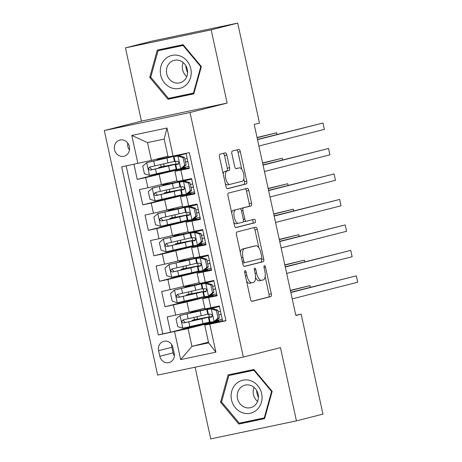 <?xml version="1.0" encoding="UTF-8"?>
<svg xmlns="http://www.w3.org/2000/svg" width="462" height="462" viewBox="0 0 462 462"><rect width="100%" height="100%" fill="white"/><g stroke="black" fill="none" stroke-linecap="round" stroke-linejoin="round"><path stroke-width="0.69" d="M245.051 270.599A1.79 0.751 78.1 0 0 244.704 272.534L250.496 299.099A2.558 1.074 78.1 0 0 252.067 301.339L270.824 296.569A2.558 1.074 78.1 0 0 271.321 293.809L265.529 267.238A1.79 0.751 78.1 0 0 264.431 265.673A1.79 0.751 78.1 0 0 264.42 265.673A1.79 0.751 78.1 0 0 264.073 267.608L264.824 271.05A8.189 3.436 78.1 0 1 263.236 279.897L261.671 280.295A8.189 3.436 78.1 0 1 261.613 280.307A8.189 3.436 78.1 0 1 256.595 273.14L255.844 269.698A1.79 0.751 78.1 0 0 254.747 268.133A1.79 0.751 78.1 0 0 254.389 270.074L255.14 273.51A8.189 3.436 78.1 0 1 253.551 282.357L251.986 282.756A8.189 3.436 78.1 0 1 251.929 282.767A8.189 3.436 78.1 0 1 246.91 275.6L246.165 272.164A1.79 0.751 78.1 0 0 245.068 270.593A1.79 0.751 78.1 0 0 245.051 270.599M114.547 149.711A8.345 7.571 -104.3 0 0 124.012 156.237A8.345 7.571 -104.3 0 0 129.372 146.593A8.345 7.571 -104.3 0 0 119.901 140.061A8.345 7.571 -104.3 0 0 114.547 149.711M127.703 142.995A8.345 7.571 -104.3 0 0 127.807 146.339A8.345 7.571 -104.3 0 0 129.47 149.936M226.842 155.082A2.558 1.074 78.1 0 0 225.277 152.841A2.558 1.074 78.1 0 0 225.26 152.847L219.999 154.187A2.558 1.074 78.1 0 0 219.502 156.947L225.935 186.457A2.558 1.074 78.1 0 0 227.506 188.692A2.558 1.074 78.1 0 0 227.523 188.692L246.263 183.928A2.558 1.074 78.1 0 0 246.76 181.162L240.327 151.657A2.558 1.074 78.1 0 0 238.762 149.417A2.558 1.074 78.1 0 0 238.744 149.422L232.392 151.034A2.558 1.074 78.1 0 0 231.895 153.8L234.65 166.424A2.558 1.074 78.1 0 0 236.215 168.665L239.385 167.862A6.849 2.87 78.1 0 1 239.432 167.85A6.849 2.87 78.1 0 1 243.641 173.903A6.849 2.87 78.1 0 1 242.302 181.237L229.96 184.378A6.849 2.87 78.1 0 1 229.914 184.39A6.849 2.87 78.1 0 1 225.704 178.338A6.849 2.87 78.1 0 1 227.044 170.998L229.1 170.478A2.558 1.074 78.1 0 0 229.597 167.712L226.842 155.082L224.526 155.573A2.558 1.074 78.1 0 0 223.25 153.361M227.142 103.078L211.174 29.839L237.699 23.1L151.992 41.13L125.468 47.875L141.436 121.113L104.308 130.55L190.015 112.52L227.142 103.078L141.436 121.113M195.097 367.221L210.73 438.9L296.437 420.87L280.463 347.632L243.335 357.068L190.015 112.52M296.437 420.87L322.955 414.125L301.155 314.143L295.801 315.269M237.699 23.1L259.494 123.088L254.192 124.434L295.847 315.488L301.155 314.143M236.954 231.947A2.558 1.074 78.1 0 0 236.457 234.713L242.891 264.218A2.558 1.074 78.1 0 0 244.462 266.459A2.558 1.074 78.1 0 0 244.479 266.453L263.219 261.688A2.558 1.074 78.1 0 0 263.715 258.922L257.282 229.418A2.558 1.074 78.1 0 0 255.717 227.177A2.558 1.074 78.1 0 0 255.7 227.183L236.954 231.947M234.413 225.335L227.98 195.83A2.558 1.074 78.1 0 1 228.476 193.064L247.222 188.3A2.558 1.074 78.1 0 0 247.222 188.3A2.558 1.074 78.1 0 1 248.804 190.535L251.559 203.165A2.558 1.074 78.1 0 1 251.062 205.931L243.462 207.86A2.558 1.074 78.1 0 0 242.966 210.626L244.791 219.005A2.558 1.074 78.1 0 0 246.362 221.246A2.558 1.074 78.1 0 0 246.379 221.24L254.291 219.231A1.79 0.751 78.1 0 0 254.291 219.231A1.79 0.751 78.1 0 1 255.405 220.807A1.79 0.751 78.1 0 1 255.059 222.73L236.001 227.57A2.558 1.074 78.1 0 0 236.001 227.57A2.558 1.074 78.1 0 1 234.413 225.335M133.934 164.281L137.226 179.377L165.558 172.176M185.643 168.578L185.493 167.885L145.68 177.599L147.898 187.791L139.443 189.57L142.775 204.851L171.113 197.649M191.199 194.052L191.049 193.359L151.23 203.072L153.453 213.265L144.999 215.044L148.331 230.33L176.663 223.123M196.754 219.525L196.604 218.832L156.785 228.551L159.009 238.738L150.554 240.517L153.886 255.804L182.219 248.596M202.31 244.999L202.16 244.306L162.341 254.025L164.564 264.212L156.11 265.991L159.442 281.277L187.774 274.07M207.865 270.472L207.709 269.779L167.897 279.498L170.114 289.686L161.66 291.464L164.992 306.751L186.96 301.94L213.265 295.253L213.415 295.946M193.33 299.549L164.992 306.751M225.93 320.57L222.667 321.257L219.335 305.977L204.932 308.899L202.708 298.706L217.111 295.784L213.779 280.503L199.376 283.42L197.159 273.233L211.4 269.577M197.159 273.233L211.561 270.31L208.229 255.024L193.826 257.946L191.603 247.759L205.844 244.103M191.603 247.759L206.006 244.837L202.674 229.55L188.271 232.473L186.047 222.286L200.289 218.624M186.047 222.286L200.45 219.363L197.118 204.077L182.715 206.999L180.492 196.812L194.739 193.151M180.492 196.812L194.895 193.89L191.563 178.603L177.16 181.526L174.942 171.338L189.183 167.677M147.898 187.791L177.004 180.798M153.453 213.265L182.559 206.271M159.009 238.738L188.109 231.745M164.564 264.212L193.665 257.219M170.114 289.686L199.22 282.692M174.186 353.234L172.961 347.632A8.085 7.334 -104.3 0 0 163.791 341.308A8.085 7.334 -104.3 0 0 158.599 350.652L159.823 356.254A8.085 7.334 -104.3 0 0 168.994 362.578A8.085 7.334 -104.3 0 0 174.186 353.234M104.308 130.55L157.629 375.098L243.335 357.068M137.89 163.45L131.78 135.43L166.99 128.02L173.1 156.041L168.076 156.913L164.189 139.079L147.511 142.591L151.397 160.418L121.673 166.857L158.333 334.99L188.057 328.551L218.821 320.732L218.971 321.419M173.1 156.041L189.316 152.627L225.97 320.761L209.76 324.168L215.87 352.194L180.659 359.598L174.549 331.577M126.172 165.916L162.791 333.859L170.547 332.224L167.215 316.938L189.177 312.133L204.776 308.166M216.955 295.051L202.708 298.706M174.942 171.338L189.345 168.416L186.053 153.315M167.897 279.498L159.442 281.277M162.341 254.025L153.886 255.804M156.785 228.551L148.331 230.33M151.23 203.072L142.775 204.851M145.68 177.599L137.226 179.377M151.397 160.418L167.925 156.22M188.057 328.551L191.944 346.379L208.622 342.873L204.735 325.04L209.76 324.168M208.472 342.18L191.944 346.379L180.659 359.598M222.505 320.524L204.735 325.04M211.174 29.839L125.468 47.875M185.493 167.885L185.118 167.256M191.049 193.359L190.667 192.729M187.878 179.926L187.763 179.406M196.604 218.832L196.223 218.203M193.434 205.399L193.318 204.88M202.16 244.306L201.778 243.676M198.983 230.873L198.874 230.353M207.709 269.779L207.334 269.15M204.539 256.346L204.429 255.827M213.265 295.253L212.884 294.623M210.095 281.82L209.979 281.3M218.821 320.732L218.439 320.097M215.65 307.294L215.535 306.774M182.323 154.452L182.253 154.117M218.59 320.778L198.937 325.26L198.793 324.601M197.609 319.184L197.072 316.707M195.888 311.29L195.709 310.47M210.632 322.799L210.533 322.349M209.39 317.105L208.812 314.455M207.669 309.211L207.502 308.449M198.879 325.023L170.547 332.224M162.791 333.859L158.333 334.99M213.034 295.305L205.076 297.326L204.978 296.875M203.834 291.632L203.257 288.975M202.113 283.737L201.952 282.975M205.076 297.326L193.382 299.786L193.237 299.128M192.053 293.711L191.516 291.233M190.332 285.816L190.153 284.996M207.478 269.831L187.826 274.312L187.682 273.654M186.504 268.237L185.961 265.76M184.777 260.337L184.604 259.523M199.526 271.852L199.428 271.402M198.285 266.158L197.701 263.502M196.558 258.258L196.396 257.501M201.929 244.358L182.271 248.839L182.126 248.181M180.948 242.764L180.405 240.28M179.227 234.863L179.048 234.049M193.971 246.379L193.873 245.928M192.729 240.685L192.152 238.028M191.008 232.784L190.841 232.028M196.373 218.884L176.715 223.365L176.576 222.707M175.393 217.29L174.85 214.807M173.672 209.39L173.493 208.576M188.415 220.905L188.317 220.455M187.174 215.211L186.596 212.555M185.453 207.311L185.285 206.554M190.818 193.405L171.165 197.892L171.021 197.234M169.837 191.817L169.3 189.333M168.116 183.916L167.937 183.102M182.86 195.432L182.761 194.981M181.618 189.738L181.04 187.081M179.897 181.837L179.73 181.075M185.262 167.931L165.61 172.418L165.465 171.76M164.287 166.337L163.744 163.86M162.56 158.443L162.387 157.629M177.31 169.958L177.206 169.502M176.068 164.258L175.485 161.608M174.341 156.364L174.22 155.804M208.622 342.873L215.87 352.194M131.78 135.43L147.511 142.591M166.99 128.02L164.189 139.079M171.691 344.623A8.085 7.334 -104.3 0 0 171.858 347.28L173.083 352.887A8.085 7.334 -104.3 0 0 174.353 355.89M272.17 391.337L253.904 369.473L228.095 374.901L220.547 402.2L238.814 424.064L264.628 418.636L272.17 391.337M157.276 50.104L149.734 77.402L168.001 99.272L193.809 93.844L201.357 66.545L183.091 44.675L157.276 50.104M232.49 373.977L232.305 374.653M242.833 422.412L243.272 422.932L264.686 418.428M243.272 422.932L238.814 424.064M221.575 401.94L220.547 402.2M161.677 49.18L161.486 49.861M172.02 97.615L172.453 98.14L193.867 93.636M172.453 98.14L168.001 99.272M150.756 77.142L149.734 77.402M246.593 281.179A8.189 3.436 78.1 0 0 249.613 283.258A8.189 3.436 78.1 0 0 249.671 283.241L251.871 282.779M255.567 277.448A8.189 3.436 78.1 0 0 259.298 280.792A8.189 3.436 78.1 0 0 259.355 280.781L261.556 280.318M251.778 301.311L268.509 297.06A2.558 1.074 78.1 0 0 269.005 294.294L265.142 276.565M258.876 247.828L254.966 229.909A2.558 1.074 78.1 0 0 253.69 227.697M244.173 266.43L260.903 262.179A2.558 1.074 78.1 0 0 261.4 259.413L261.203 258.506M243.751 261.099A1.79 0.751 78.1 0 0 244.848 262.664A1.79 0.751 78.1 0 0 244.86 262.664L261.313 258.483A1.79 0.751 78.1 0 0 261.659 256.543L260.868 252.922A8.189 3.436 78.1 0 0 255.85 245.749A8.189 3.436 78.1 0 0 255.792 245.767L244.548 248.625A8.189 3.436 78.1 0 0 242.96 257.473L243.751 261.099L242.279 261.405M253.592 246.229A8.189 3.436 78.1 0 0 253.534 246.24A8.189 3.436 78.1 0 0 253.476 246.252L255.792 245.767M240.327 252.443A8.189 3.436 78.1 0 1 242.232 249.11L253.476 246.252M240.615 209.061A2.558 1.074 78.1 0 1 241.147 208.35L248.747 206.416A2.558 1.074 78.1 0 0 249.243 203.65L246.489 191.025A2.558 1.074 78.1 0 0 245.212 188.814M243.37 221.431A2.558 1.074 78.1 0 0 244.046 221.731A2.558 1.074 78.1 0 0 244.063 221.725L246.344 221.246M235.695 227.547L252.737 223.215A1.79 0.751 78.1 0 0 253.141 221.575A1.79 0.751 78.1 0 0 252.235 219.75M235.574 209.869A6.849 2.87 78.1 0 0 234.234 217.204A6.849 2.87 78.1 0 0 238.444 223.256A6.849 2.87 78.1 0 0 238.49 223.244L242.839 222.141A2.558 1.074 78.1 0 0 243.335 219.375L241.511 210.995A2.558 1.074 78.1 0 0 239.94 208.76A2.558 1.074 78.1 0 0 239.922 208.76L233.258 210.354A6.849 2.87 78.1 0 0 231.705 212.895M233.732 222.21A6.849 2.87 78.1 0 0 236.128 223.741A6.849 2.87 78.1 0 0 236.174 223.729L238.392 223.267M237.641 209.24A2.558 1.074 78.1 0 0 237.624 209.246A2.558 1.074 78.1 0 0 237.607 209.251L239.922 208.76M233.258 210.354L239.94 208.76M223.198 173.885A6.849 2.87 78.1 0 1 224.728 171.483L226.784 170.963A2.558 1.074 78.1 0 0 227.281 168.197L224.526 155.573M225.283 183.449A6.849 2.87 78.1 0 0 227.599 184.875A6.849 2.87 78.1 0 0 227.645 184.864L229.862 184.396M237.168 168.33A6.849 2.87 78.1 0 0 237.116 168.335A6.849 2.87 78.1 0 0 237.07 168.347L239.385 167.862M235.926 168.642L237.07 168.347M241.747 169.271L238.011 152.142A2.558 1.074 78.1 0 0 236.735 149.931M227.217 188.669L243.948 184.413A2.558 1.074 78.1 0 0 244.444 181.647L243.832 178.834M196.812 319.906L196.708 319.433L192.14 320.31L193.93 319.825A1.565 0.658 78.1 0 0 194.236 318.139A1.565 0.658 78.1 0 0 193.994 317.417M197.28 317.665A1.565 0.658 -101.9 0 1 196.945 319.196L198.134 319.075A19.947 0.318 -12.3 0 1 209.234 316.949A19.947 0.318 -12.3 0 1 201.929 318.792L202.985 323.631A19.947 0.318 -12.3 0 0 209.488 322.054M195.091 312.006L194.987 311.538L204.198 309.771L180.157 315.454L176.08 318.976L177.743 326.622L182.935 328.193L202.985 323.631M180.157 315.454L200.208 310.897A19.947 0.318 -12.3 0 0 207.507 309.049A19.947 0.318 -12.3 0 0 196.414 311.18L193.728 311.694L195.853 311.134M194.987 311.538L190.419 312.416L195.83 311.013M196.979 316.724A1.565 0.658 -101.9 0 1 197.21 317.342M310.343 287.289L309.973 285.608L290.367 290.338M207.761 314.16A19.947 0.318 167.7 0 1 201.265 315.737L183.021 319.912M196.708 319.433L205.919 317.671L185.274 322.568L183.35 320.512M183.079 319.9C181.341 321.333 181.566 322.355 183.743 322.955L201.929 318.792M309.973 285.608L290.419 290.581M218.047 318.139L219.427 317.792L215.35 321.315L213.975 321.662L218.047 318.139L216.383 310.499L211.198 308.928L206.762 309.517A19.947 0.318 167.7 0 1 206.751 309.511A19.947 0.318 167.7 0 1 219.438 306.439M211.198 308.928L212.578 308.576L210.06 308.783L219.45 306.497M213.975 321.662L209.54 322.251A19.947 0.318 167.7 0 1 209.529 322.245L208.472 317.406A19.947 0.318 -12.3 0 0 208.483 317.411L211.353 317.146M216.124 320.645L222.228 319.23M219.427 317.792L217.764 310.146L216.383 310.499M212.578 308.576L217.764 310.146M290.835 292.504L356.3 275.86L357.692 282.23L292.227 298.874M211.4 317.134L211.313 317.157C212.699 315.806 212.48 314.789 210.643 314.096L207.819 314.356A19.947 0.318 167.7 0 1 207.808 314.351L206.762 309.517M221.159 314.333A19.947 0.318 -12.3 0 0 218.792 314.87M212.15 316.412A19.947 0.318 -12.3 0 0 208.472 317.406M220.507 311.336L218.139 311.873M218.803 314.928L221.171 314.391M290.783 292.261L356.3 275.86M258.42 397.441A16.297 14.79 75.7 0 1 257.022 393.422A16.297 14.79 75.7 0 1 256.629 390.419M231.514 399.884A16.95 15.385 -104.3 0 0 250.185 413.271A16.95 15.385 -104.3 0 0 261.631 393.549A16.95 15.385 -104.3 0 0 242.96 380.157A16.95 15.385 -104.3 0 0 231.514 399.884M237.52 398.562A11.602 10.534 -104.3 0 0 250.687 407.64A11.602 10.534 -104.3 0 0 258.137 394.225A11.602 10.534 -104.3 0 0 244.97 385.146A11.602 10.534 -104.3 0 0 237.52 398.562M257.582 401.403A11.602 10.534 75.7 0 1 253.447 394.513A11.602 10.534 75.7 0 1 254.002 387.335M254.452 370.12L253.886 370.264L271.581 391.453L264.27 417.902L239.258 423.163L221.564 401.975L228.875 375.525L254.337 369.987M272.147 391.308L271.581 391.453M264.87 417.752L264.27 417.902M228.875 375.525L253.886 370.264M171.356 87.844A16.95 15.385 -104.3 0 0 190.598 77.454A16.95 15.385 -104.3 0 0 180.157 55.994A16.95 15.385 -104.3 0 0 160.909 66.384A16.95 15.385 -104.3 0 0 171.356 87.844M173.995 82.502A11.602 10.534 -104.3 0 0 179.868 82.848A11.602 10.534 -104.3 0 0 187.612 72.222A11.602 10.534 -104.3 0 0 180.024 60.701A11.602 10.534 -104.3 0 0 174.151 60.355A11.602 10.534 -104.3 0 0 166.412 70.981A11.602 10.534 -104.3 0 0 173.995 82.502M158.056 50.733L183.067 45.472L200.762 66.661L193.451 93.105L168.445 98.371L150.745 77.183L158.056 50.733L183.518 45.189M183.633 45.328L183.067 45.472M201.328 66.516L200.762 66.661M194.052 92.954L193.451 93.105M187.601 72.65A16.297 14.79 75.7 0 1 185.816 65.621M186.763 76.611A11.602 10.534 75.7 0 1 183.189 62.543M191.256 294.433L191.153 293.959L186.584 294.837L188.38 294.352A1.565 0.658 78.1 0 0 188.681 292.66A1.565 0.658 78.1 0 0 188.438 291.944M191.724 292.192A1.565 0.658 -101.9 0 1 191.389 293.716L192.579 293.601A19.947 0.318 -12.3 0 1 203.678 291.47A19.947 0.318 -12.3 0 1 196.373 293.318L197.43 298.157A19.947 0.318 -12.3 0 0 203.933 296.581M189.535 286.532L189.432 286.065L198.643 284.297L174.601 289.98L170.524 293.503L172.187 301.149L177.379 302.72L197.43 298.157M174.601 289.98L194.652 285.424A19.947 0.318 -12.3 0 0 201.958 283.576A19.947 0.318 -12.3 0 0 190.858 285.707L188.178 286.221L190.298 285.66M189.432 286.065L184.864 286.942L190.275 285.533M191.424 291.251A1.565 0.658 -101.9 0 1 191.655 291.868M304.787 261.815L304.418 260.135L284.811 264.865M202.212 288.681A19.947 0.318 167.7 0 1 195.709 290.263L177.466 294.438M191.153 293.959L200.364 292.198L179.718 297.095L177.795 295.039M177.523 294.421C175.785 295.859 176.01 296.881 178.193 297.482L196.373 293.318M304.418 260.135L284.863 265.101M185.701 268.959L185.603 268.486L181.029 269.363L182.825 268.878A1.565 0.658 78.1 0 0 183.125 267.186A1.565 0.658 78.1 0 0 182.888 266.47M186.169 266.718A1.565 0.658 -101.9 0 1 185.834 268.243L187.029 268.127A19.947 0.318 -12.3 0 1 198.123 265.997A19.947 0.318 -12.3 0 1 190.823 267.845L191.874 272.684A19.947 0.318 -12.3 0 0 198.377 271.107M183.98 261.059L183.882 260.591L193.087 258.824L169.046 264.507L164.969 268.029L166.638 275.67L171.824 277.246L191.874 272.684M169.046 264.507L189.097 259.944A19.947 0.318 -12.3 0 0 196.402 258.102A19.947 0.318 -12.3 0 0 185.308 260.227L182.623 260.747L184.748 260.187M183.882 260.591L179.308 261.469L184.719 260.06M185.868 265.777A1.565 0.658 -101.9 0 1 186.099 266.395M299.232 236.342L298.862 234.661L279.256 239.391M196.656 263.207A19.947 0.318 167.7 0 1 190.153 264.79L171.91 268.965M185.603 268.486L194.814 266.718L174.162 271.616L172.239 269.565M171.968 268.948C170.235 270.385 170.455 271.408 172.638 272.008L190.823 267.845M298.862 234.661L279.308 239.628M180.151 243.486L180.047 243.012L175.479 243.89L177.269 243.405A1.565 0.658 78.1 0 0 177.575 241.713A1.565 0.658 78.1 0 0 177.333 240.997M180.613 241.245A1.565 0.658 -101.9 0 1 180.278 242.769L181.474 242.654A19.947 0.318 -12.3 0 1 192.567 240.523A19.947 0.318 -12.3 0 1 185.268 242.371L186.325 247.21A19.947 0.318 -12.3 0 0 192.821 245.634M178.424 235.585L178.326 235.118L187.537 233.35L163.49 239.033L159.413 242.556L161.082 250.196L166.268 251.773L186.325 247.21M163.49 239.033L183.547 234.471A19.947 0.318 -12.3 0 0 190.846 232.629A19.947 0.318 -12.3 0 0 179.753 234.754L177.067 235.268L179.192 234.713M178.326 235.118L173.758 235.99L179.164 234.586M180.313 240.304A1.565 0.658 -101.9 0 1 180.544 240.921M293.676 210.868L293.312 209.182L273.7 213.918M191.101 237.734A19.947 0.318 167.7 0 1 184.598 239.31L166.355 243.491M180.047 243.012L189.258 241.245L168.607 246.142L166.69 244.092M166.418 243.474C164.68 244.912 164.899 245.934 167.082 246.535L185.268 242.371M293.312 209.182L273.752 214.154M174.596 218.006L174.492 217.538L169.924 218.416L171.714 217.931A1.565 0.658 78.1 0 0 172.02 216.239A1.565 0.658 78.1 0 0 171.777 215.517M175.063 215.771A1.565 0.658 -101.9 0 1 174.728 217.296L175.918 217.18A19.947 0.318 -12.3 0 1 187.018 215.049A19.947 0.318 -12.3 0 1 179.712 216.897L180.769 221.737A19.947 0.318 -12.3 0 0 187.272 220.16M172.875 210.112L172.771 209.644L181.982 207.877L157.837 213.646L153.863 217.082L155.527 224.723L160.718 226.299L180.769 221.737M157.94 213.56L177.991 208.997A19.947 0.318 -12.3 0 0 185.291 207.155A19.947 0.318 -12.3 0 0 174.197 209.28L171.512 209.794L173.637 209.24M172.771 209.644L168.203 210.516L173.608 209.113M174.763 214.83A1.565 0.658 -101.9 0 1 174.988 215.448M288.121 185.395L287.757 183.709L268.151 188.444M185.545 212.26A19.947 0.318 167.7 0 1 179.048 213.837L160.805 218.018M174.492 217.538L183.703 215.771L163.057 220.669L161.134 218.618M160.863 218C159.124 219.438 159.35 220.455 161.527 221.055L179.712 216.897M287.757 183.709L268.203 188.681M212.497 292.665L213.877 292.319L209.8 295.836L208.42 296.188L212.497 292.665L210.828 285.025L205.642 283.454L201.207 284.043A19.947 0.318 167.7 0 1 201.195 284.032A19.947 0.318 167.7 0 1 213.883 280.965M205.642 283.454L207.022 283.102L204.51 283.31L213.894 281.023M208.42 296.188L203.985 296.777A19.947 0.318 167.7 0 1 203.973 296.771L202.933 291.938L205.804 291.672M210.574 295.172L216.672 293.757M213.877 292.319L212.208 284.673L210.828 285.025M207.022 283.102L212.208 284.673M285.285 267.03L350.745 250.387L352.136 256.757L286.671 273.394M202.264 288.883A19.947 0.318 167.7 0 1 202.252 288.877L201.195 284.032L202.264 288.883L202.876 289.027L201.819 284.188M215.604 288.86A19.947 0.318 -12.3 0 0 213.236 289.397M206.595 290.939A19.947 0.318 -12.3 0 0 202.916 291.932A19.947 0.318 -12.3 0 0 202.933 291.938M214.951 285.863L212.584 286.4M213.253 289.455L215.615 288.917M205.844 291.661L205.757 291.684C207.143 290.332 206.924 289.316 205.088 288.623L202.876 289.027M285.233 266.788L350.745 250.387M206.941 267.192L208.322 266.84L204.244 270.362L202.864 270.715L206.941 267.192L205.272 259.552L200.086 257.975L195.657 258.57A19.947 0.318 167.7 0 1 195.64 258.558A19.947 0.318 167.7 0 1 208.327 255.492M200.086 257.975L201.467 257.629L198.955 257.836L208.339 255.55M202.864 270.715L198.429 271.304A19.947 0.318 167.7 0 1 198.417 271.298L197.378 266.464L200.248 266.199M205.018 269.698L211.117 268.283M208.322 266.84L206.653 259.199L205.272 259.552M201.467 257.629L206.653 259.199M279.729 241.557L345.195 224.913L346.581 231.283L281.115 247.921M200.289 266.187L200.202 266.204C201.594 264.859 201.368 263.837 199.538 263.149L196.708 263.409A19.947 0.318 167.7 0 1 196.697 263.398L195.657 258.57M210.048 263.386A19.947 0.318 -12.3 0 0 207.681 263.923M201.039 265.465A19.947 0.318 -12.3 0 0 197.366 266.459A19.947 0.318 -12.3 0 0 197.378 266.464M209.396 260.389L207.028 260.926M207.698 263.981L210.06 263.444M279.677 241.314L345.195 224.913M201.386 241.718L202.766 241.366L198.793 244.802L197.309 245.241L201.386 241.718L199.723 234.078L194.531 232.502L190.101 233.096A19.947 0.318 167.7 0 1 190.09 233.085A19.947 0.318 167.7 0 1 202.772 230.018M194.531 232.502L195.911 232.155L193.399 232.363L202.783 230.076M197.309 245.241L192.879 245.83A19.947 0.318 167.7 0 1 192.868 245.824L191.811 240.985A19.947 0.318 -12.3 0 0 191.822 240.991L194.693 240.725M199.463 244.219L205.561 242.81M202.766 241.366L201.097 233.726L199.723 234.078M195.911 232.155L201.097 233.726M274.174 216.077L339.639 199.44L341.025 205.809L275.566 222.447M194.733 240.714L194.646 240.731C196.038 239.385 195.813 238.363 193.982 237.676L191.158 237.936A19.947 0.318 167.7 0 1 191.141 237.924L190.101 233.096M204.493 237.913A19.947 0.318 -12.3 0 0 202.131 238.45M195.484 239.992A19.947 0.318 -12.3 0 0 191.811 240.985L192.879 245.83M203.84 234.915L201.478 235.453M202.142 238.507L204.51 237.97M274.122 215.841L339.639 199.44M195.83 216.245L197.21 215.893L193.237 219.329L191.753 219.768L195.83 216.245L194.167 208.605L188.981 207.028L184.546 207.617A19.947 0.318 167.7 0 1 184.534 207.611A19.947 0.318 167.7 0 1 197.222 204.545M188.981 207.028L190.356 206.681L187.843 206.889L197.234 204.597M191.753 219.768L187.324 220.357A19.947 0.318 167.7 0 1 187.312 220.351L186.267 215.517L189.137 215.252M193.907 218.745L200.011 217.336M197.21 215.893L195.547 208.252L194.167 208.605M190.356 206.681L195.547 208.252M268.618 190.604L334.084 173.966L335.476 180.33L270.01 196.974M185.603 212.462A19.947 0.318 167.7 0 1 185.591 212.451L184.534 207.611L185.603 212.462L186.215 212.607L185.158 207.767M198.943 212.439A19.947 0.318 -12.3 0 0 196.575 212.97M189.928 214.518A19.947 0.318 -12.3 0 0 186.255 215.511A19.947 0.318 -12.3 0 0 186.267 215.517M198.285 209.442L195.923 209.979M196.587 213.034L198.955 212.497M189.183 215.234L189.091 215.257C190.483 213.912 190.263 212.89 188.427 212.202L186.215 212.607M268.566 190.367L334.084 173.966M169.04 192.533L168.936 192.065L164.368 192.943L166.158 192.458A1.565 0.658 78.1 0 0 166.464 190.766A1.565 0.658 78.1 0 0 166.222 190.044M169.508 190.292A1.565 0.658 -101.9 0 1 169.173 191.822L170.363 191.707A19.947 0.318 -12.3 0 1 181.462 189.576A19.947 0.318 -12.3 0 1 174.157 191.424L175.213 196.263A19.947 0.318 -12.3 0 0 181.716 194.687M167.319 184.638L167.215 184.171L176.426 182.403L152.281 188.173L148.308 191.609L149.971 199.249L155.163 200.82L175.213 196.263M152.385 188.086L172.436 183.524A19.947 0.318 -12.3 0 0 179.741 181.682A19.947 0.318 -12.3 0 0 168.642 183.807L165.962 184.321L168.081 183.766M167.215 184.171L162.647 185.043L168.058 183.639M169.208 189.356A1.565 0.658 -101.9 0 1 169.439 189.974M282.571 159.921L282.201 158.235L262.595 162.965M179.995 186.787A19.947 0.318 167.7 0 1 173.493 188.363L155.249 192.538M168.936 192.065L178.147 190.298L157.502 195.195L155.578 193.145M155.307 192.527C153.569 193.965 153.794 194.981 155.977 195.582L174.157 191.424M282.201 158.235L262.647 163.207M190.28 190.771L191.655 190.419L187.584 193.942L186.203 194.294L190.28 190.771L188.612 183.131L183.426 181.554L178.99 182.143A19.947 0.318 167.7 0 1 178.979 182.138A19.947 0.318 167.7 0 1 191.666 179.065M183.426 181.554L184.806 181.202L182.294 181.416L191.678 179.123M186.203 194.294L181.768 194.883A19.947 0.318 167.7 0 1 181.757 194.877L180.711 190.044L183.581 189.772M188.352 193.272L194.456 191.863M191.655 190.419L189.992 182.779L188.612 183.131M184.806 181.202L189.992 182.779M263.069 165.13L328.528 148.493L329.92 154.857L264.455 171.5M183.628 189.761L183.541 189.784C184.927 188.438 184.708 187.416 182.871 186.729L180.047 186.983A19.947 0.318 167.7 0 1 180.036 186.977L178.979 182.138M193.387 186.966A19.947 0.318 -12.3 0 0 191.02 187.497M184.378 189.045A19.947 0.318 -12.3 0 0 180.7 190.032A19.947 0.318 -12.3 0 0 180.711 190.044M192.735 183.963L190.367 184.505M191.031 187.56L193.399 187.023M263.017 164.894L328.528 148.493M163.484 167.059L163.386 166.591L158.812 167.469L160.609 166.984A1.565 0.658 78.1 0 0 160.909 165.292A1.565 0.658 78.1 0 0 160.666 164.57M163.952 164.819A1.565 0.658 -101.9 0 1 163.617 166.349L164.813 166.228A19.947 0.318 -12.3 0 1 175.907 164.102A19.947 0.318 -12.3 0 1 168.607 165.95L169.658 170.79A19.947 0.318 -12.3 0 0 176.161 169.208M161.764 159.165L161.66 158.691L170.871 156.93L146.725 162.699L142.752 166.135L144.421 173.776L149.607 175.346L169.658 170.79M146.829 162.612L166.88 158.05A19.947 0.318 -12.3 0 0 174.186 156.208A19.947 0.318 -12.3 0 0 163.086 158.333L160.406 158.847L162.532 158.293M161.66 158.691L157.092 159.569L162.503 158.166M163.652 163.883A1.565 0.658 -101.9 0 1 163.883 164.495M277.015 134.448L276.646 132.761L257.039 137.491M174.44 161.313A19.947 0.318 167.7 0 1 167.937 162.89L149.694 167.065M163.386 166.591L172.592 164.824L151.946 169.721L150.023 167.671M149.752 167.053C148.019 168.491 148.238 169.508 150.421 170.108L168.607 165.95M276.646 132.761L257.091 137.734M184.725 165.298L186.105 164.946L182.028 168.468L180.648 168.821L184.725 165.298L183.056 157.652L177.87 156.081L173.441 156.67A19.947 0.318 167.7 0 1 173.423 156.664A19.947 0.318 167.7 0 1 186.111 153.592M177.87 156.081L179.25 155.729L176.738 155.942L186.122 153.65M180.648 168.821L176.213 169.41A19.947 0.318 167.7 0 1 176.201 169.398L175.144 164.559A19.947 0.318 -12.3 0 0 175.162 164.57L178.032 164.299M182.802 167.798L188.9 166.389M186.105 164.946L184.436 157.305L183.056 157.652M179.25 155.729L184.436 157.305M257.513 139.657L322.978 123.013L324.364 129.383L258.899 146.027M178.072 164.287L177.986 164.31C179.372 162.959 179.152 161.943 177.321 161.255L174.492 161.509A19.947 0.318 167.7 0 1 174.48 161.504L173.441 156.67M187.832 161.492A19.947 0.318 -12.3 0 0 185.464 162.023M178.823 163.571A19.947 0.318 -12.3 0 0 175.144 164.559L176.213 169.41M187.179 158.489L184.812 159.026M185.481 162.087L187.843 161.55M257.461 139.42L322.978 123.013M159.188 174.572L161.411 184.76M164.743 200.046L166.961 210.239M170.293 225.52L172.517 235.712M175.849 250.993L178.072 261.186M181.404 276.467L183.628 286.659M186.96 301.94L189.177 312.133M208.657 297.563L210.88 307.756M180.89 170.195L183.108 180.382M186.44 195.669L188.663 205.856M191.996 221.142L194.219 231.329M197.551 246.616L199.775 256.803M203.107 272.089L205.324 282.282M173.452 304.972L175.67 315.159M173.083 352.887L159.823 356.254M171.858 347.28L158.599 350.652M245.443 275.912L246.91 275.6M254.377 270.01L255.844 269.698M255.122 273.446L256.595 273.14M264.062 267.55L265.529 267.238M269.005 294.294L271.321 293.809M268.509 297.06L270.824 296.569M244.693 272.47L246.165 272.164M254.966 229.909L257.282 229.418M261.4 259.413L263.715 258.922M260.903 262.179L263.219 261.688M244.848 262.664L242.654 263.126L244.837 262.67M242.232 249.11L244.548 248.625M241.487 257.779L242.96 257.473M246.489 191.025L248.804 190.535M249.243 203.65L251.559 203.165M248.747 206.416L251.062 205.931M241.147 208.35L243.462 207.86M241.493 210.938L242.966 210.626M243.324 219.311L244.791 219.005M252.737 223.215L255.059 222.73M227.281 168.197L229.597 167.712M226.784 170.963L229.1 170.478M224.728 171.483L227.044 170.998M238.011 152.142L240.327 151.657M244.444 181.647L246.76 181.162M243.948 184.413L246.263 183.928M196.945 319.196L193.93 319.825M180.053 315.546L182.802 328.153M200.208 310.897L201.265 315.737M188.796 321.829L189.847 326.669M187.07 313.935L188.126 318.774M185.274 322.568L183.743 322.955M214.073 321.575L211.325 308.968M209.54 322.251L208.483 317.411M208.431 314.501L207.374 309.661M210.152 322.401L209.095 317.561M191.389 293.716L188.38 294.352M174.497 290.072L177.246 302.679M194.652 285.424L195.709 290.263M183.241 296.356L184.298 301.195M181.52 288.461L182.571 293.301M179.718 297.095L178.193 297.482M185.834 268.243L182.825 268.878M168.948 264.599L171.697 277.206M189.097 259.944L190.153 264.79M177.685 270.882L178.742 275.722M175.964 262.988L177.021 267.827M174.162 271.616L172.638 272.008M180.278 242.769L177.269 243.405M163.392 239.12L166.141 251.732M183.547 234.471L184.598 239.31M172.13 245.409L173.186 250.248M170.409 237.508L171.466 242.354M168.607 246.142L167.082 246.535M174.728 217.296L171.714 217.931M157.837 213.646L160.585 226.259M177.991 208.997L179.048 213.837M166.58 219.935L167.631 224.775M164.853 212.035L165.91 216.874M163.057 220.669L161.527 221.055M208.518 296.102L205.769 283.489M204.597 296.927L203.54 292.082M202.968 270.628L200.213 258.015M197.32 263.554L196.269 258.714M199.041 271.448L197.99 266.609M197.413 245.155L194.664 232.542M191.765 238.08L190.714 233.241M193.491 245.975L192.435 241.135M191.857 219.681L189.108 207.068M187.936 220.501L186.879 215.662M169.173 191.822L166.158 192.458M152.281 188.173L155.03 200.785M172.436 183.524L173.493 188.363M161.024 194.462L162.081 199.301M159.303 186.561L160.354 191.401M157.502 195.195L155.977 195.582M186.302 194.207L183.553 181.595M180.047 186.983L178.99 182.143M180.659 187.133L179.602 182.294M182.38 195.028L181.323 190.188M163.617 166.349L160.609 166.984M146.725 162.699L149.474 175.312M166.88 158.05L167.937 162.89M155.469 168.988L156.526 173.828M153.748 161.088L154.805 165.927M151.946 169.721L150.421 170.108M180.746 168.728L177.997 156.121M175.104 161.66L174.047 156.82M176.825 169.554L175.774 164.715M249.613 283.258L251.929 282.767M259.298 280.792L261.613 280.307M253.534 246.24L255.85 245.749M244.046 221.731L246.362 221.246M236.128 223.741L238.444 223.256M227.599 184.875L229.914 184.39M237.116 168.335L239.432 167.85M192.14 320.31L192.279 320.951M190.419 312.416L190.558 313.057M206.751 309.511L207.808 314.351M186.584 294.837L186.723 295.478M184.864 286.942L185.002 287.583M181.029 269.363L181.173 270.004M179.308 261.469L179.452 262.11M175.479 243.89L175.618 244.531M173.758 235.99L173.897 236.636M169.924 218.416L170.062 219.057M168.203 210.516L168.341 211.163M202.916 291.932L203.973 296.771M195.64 258.558L196.697 263.398M197.366 266.459L198.417 271.298M190.09 233.085L191.141 237.924M186.255 215.511L187.312 220.351M164.368 192.943L164.507 193.584M162.647 185.043L162.786 185.684M180.7 190.032L181.757 194.877M158.812 167.469L158.957 168.11M157.092 159.569L157.23 160.21M173.423 156.664L174.48 161.504"/></g></svg>
